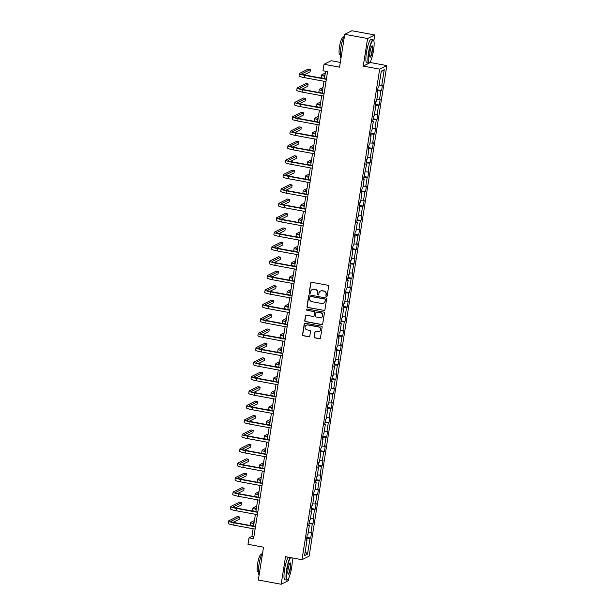 <?xml version="1.0" encoding="UTF-8"?>
<svg xmlns="http://www.w3.org/2000/svg" width="615" height="615" viewBox="0 0 615 615"><rect width="100%" height="100%" fill="white"/><g stroke="black" fill="none" stroke-linecap="round" stroke-linejoin="round"><path stroke-width="0.92" d="M326.388 296.522A0.653 0.63 -116.5 0 0 327.118 296L328.648 286.352A0.93 0.907 -116.5 0 0 327.895 285.283L311.751 282.3A0.93 0.907 -116.5 0 0 310.706 283.038L309.176 292.694A0.653 0.63 -116.5 0 0 310.098 293.386A0.653 0.63 -116.5 0 0 310.437 292.925L310.629 291.671A2.967 2.89 -116.5 0 1 313.965 289.296L315.311 289.55A2.967 2.89 -116.5 0 1 317.717 292.986L317.517 294.231A0.653 0.63 -116.5 0 0 318.439 294.931A0.653 0.63 -116.5 0 0 318.778 294.462L318.977 293.217A2.967 2.89 -116.5 0 1 322.306 290.841L323.651 291.087A2.967 2.89 -116.5 0 1 326.058 294.524L325.865 295.769A0.653 0.63 -116.5 0 0 326.388 296.522M320.615 291.041A2.967 2.89 -116.5 0 1 322.498 290.741L323.844 290.987A2.967 2.89 -116.5 0 1 326.25 294.424L326.058 295.677A0.653 0.63 -116.5 0 0 326.873 296.415M311.29 282.331A0.93 0.907 -116.5 0 0 310.898 282.946L309.376 292.594A0.653 0.63 -116.5 0 0 310.191 293.332M312.274 289.496A2.967 2.89 -116.5 0 1 314.157 289.204L315.503 289.45A2.967 2.89 -116.5 0 1 317.909 292.886L317.717 294.131A0.653 0.63 -116.5 0 0 318.532 294.869M314.142 336.82A0.93 0.907 -116.5 0 0 314.895 337.889L319.431 338.727A0.93 0.907 -116.5 0 0 320.469 337.989L322.168 327.265A0.93 0.907 -116.5 0 0 321.414 326.196L305.271 323.213A0.93 0.907 -116.5 0 0 304.225 323.959L302.526 334.675A0.93 0.907 -116.5 0 0 303.28 335.744L308.753 336.759A0.93 0.907 -116.5 0 0 309.799 336.013L310.521 331.431A0.93 0.907 -116.5 0 0 309.768 330.355L307.054 329.855A2.483 2.414 -116.5 0 1 306.332 325.204A2.483 2.414 -116.5 0 1 307.823 324.997L318.455 326.957A2.483 2.414 -116.5 0 1 319.177 331.608A2.483 2.414 -116.5 0 1 317.686 331.816L315.91 331.485A0.93 0.907 -116.5 0 0 314.872 332.231L314.342 336.72A0.93 0.907 -116.5 0 0 315.088 337.796L319.623 338.634A0.93 0.907 -116.5 0 0 320.077 338.596M373.82 40.828L374.75 34.97L367.601 38.53L344.754 34.309L339.557 67.158L324.02 64.291L322.99 70.763L327.564 71.609L253.588 538.686L249.014 537.841L247.991 544.313L263.528 547.181L258.323 580.03L281.17 584.25L288.32 580.691L288.712 578.215M367.601 38.53L363.234 66.105L379.686 69.141L301.98 559.712L285.537 556.675L281.17 584.25M323.905 310.483A0.93 0.907 -116.5 0 0 324.943 309.737L326.642 299.021A0.93 0.907 -116.5 0 0 325.889 297.952L309.745 294.969A0.93 0.907 -116.5 0 0 308.699 295.707L307 306.424A0.93 0.907 -116.5 0 0 307.754 307.5L324.097 310.383A0.93 0.907 -116.5 0 0 324.551 310.352M324.405 313.143L322.706 323.859A0.93 0.907 -116.5 0 1 321.668 324.605L305.517 321.622A0.93 0.907 -116.5 0 1 304.763 320.553L305.494 315.964A0.93 0.907 -116.5 0 1 306.531 315.218L313.081 316.433A0.93 0.907 -116.5 0 0 314.119 315.687L314.603 312.643A0.93 0.907 -116.5 0 0 313.85 311.574L307.031 310.314A0.653 0.63 -116.5 0 1 306.847 309.091A0.653 0.63 -116.5 0 1 307.239 309.038L323.651 312.074A0.93 0.907 -116.5 0 1 324.405 313.143M344.754 34.309L351.903 30.75L374.75 34.97M379.686 69.141L386.835 65.582L309.13 556.152L301.98 559.712M306.816 537.349L310.706 538.071L311.59 532.521L310.882 532.867L312.289 523.988L312.997 523.634L313.873 518.084L313.166 518.437L314.572 509.551L315.28 509.197L316.156 503.647L315.457 504L316.863 495.121L317.563 494.768L318.447 489.217L317.74 489.563L319.147 480.684L319.854 480.33L320.73 474.78L320.023 475.134L321.43 466.247L322.137 465.901L323.013 460.343L322.314 460.697L323.721 451.817L324.42 451.464L325.304 445.913L324.597 446.267L326.004 437.38L326.711 437.027L327.587 431.476L326.88 431.83L328.287 422.943L328.994 422.597L329.878 417.047L329.171 417.393L330.578 408.514L331.285 408.16L332.161 402.61L331.454 402.963L332.861 394.077L333.568 393.731L334.445 388.173L333.745 388.526L335.152 379.647L335.852 379.294L336.736 373.743L336.028 374.089L337.435 365.21L338.142 364.856L339.019 359.306L338.312 359.66L339.718 350.773L340.426 350.427L341.31 344.877L340.602 345.223L342.009 336.344L342.716 335.99L343.593 330.44L342.886 330.793L344.292 321.906L345 321.56L345.876 316.002L345.176 316.356L346.583 307.477L347.283 307.123L348.167 301.573L347.46 301.919L348.866 293.04L349.574 292.686L350.45 287.136L349.743 287.489L351.15 278.603L351.857 278.257L352.733 272.706L352.034 273.052L355.024 258.269L354.317 258.623L355.724 249.736L356.431 249.382L357.307 243.832L356.6 244.186L358.007 235.307L358.714 234.953L359.598 229.403L358.891 229.749L360.298 220.87L361.005 220.516L361.881 214.966L361.174 215.319L362.581 206.432L363.288 206.087L364.165 200.528L363.465 200.882L364.872 192.003L365.571 191.649L366.455 186.099L365.748 186.453L367.155 177.566L367.862 177.212L368.739 171.662L368.031 172.016L369.438 163.136L370.145 162.783L371.029 157.232L370.322 157.578L371.729 148.699L372.436 148.346L373.313 142.795L372.605 143.149L374.012 134.262L374.72 133.916L375.596 128.358L374.896 128.712L376.303 119.833L377.003 119.479L377.887 113.929L377.18 114.282L378.586 105.396L379.294 105.042L380.17 99.492L379.463 99.845L380.87 90.959L381.577 90.613L382.453 85.062L381.754 85.408L384.244 69.68L381.308 71.14L378.817 86.876L378.11 87.222L377.226 92.773L377.933 92.427L377.318 92.196M310.706 538.071L309.998 538.417L307.508 554.146L304.571 555.614L307.062 539.885L306.362 540.231L307.239 534.681L307.946 534.327L309.353 525.448L308.645 525.802L309.522 520.252L310.229 519.898L311.636 511.011L310.929 511.365L311.813 505.814L312.512 505.461L313.919 496.582L313.22 496.928L314.096 491.377L314.803 491.031L316.21 482.145L315.503 482.498L316.379 476.948L317.086 476.594L318.493 467.715L317.786 468.061L318.67 462.511L319.377 462.157L320.784 453.278L320.077 453.632L320.953 448.081L321.66 447.728L323.067 438.841L322.36 439.195L323.244 433.644L323.944 433.291L325.35 424.412L324.651 424.757L325.527 419.207L326.234 418.861L327.641 409.974L326.934 410.328L327.81 404.778L328.518 404.424L329.924 395.545L329.217 395.891L330.101 390.341L330.809 389.987L332.215 381.108L331.508 381.461L332.384 375.903L333.092 375.557L334.499 366.671L333.791 367.024L334.675 361.474L335.375 361.12L336.782 352.241L336.082 352.587L336.959 347.037L337.666 346.691L339.073 337.804L338.365 338.158L339.242 332.607L339.949 332.254L341.356 323.367L340.649 323.721L341.533 318.17L342.232 317.817L343.639 308.938L342.939 309.291L343.816 303.733L344.523 303.387L345.93 294.5L345.223 294.854L346.099 289.304L346.806 288.95L348.213 280.071L347.506 280.417L348.39 274.867L349.097 274.521L350.504 265.634L349.797 265.988L350.673 260.437L351.38 260.084L352.787 251.197L352.08 251.55L352.964 246L353.663 245.646L355.07 236.767L354.371 237.121L355.247 231.563L355.954 231.217L357.361 222.33L356.654 222.684L357.53 217.133L358.238 216.78L359.644 207.901L358.937 208.247L359.821 202.696L360.521 202.343L361.935 193.464L361.228 193.817L362.104 188.267L362.812 187.913L364.218 179.026L363.511 179.38L366.502 164.597L365.802 164.943L366.678 159.393L367.386 159.047L368.792 150.16L368.085 150.514L368.962 144.963L369.669 144.61L371.076 135.731L370.368 136.076L371.252 130.526L371.952 130.172L373.359 121.293L372.659 121.647L373.536 116.089L374.243 115.743L375.65 106.856L374.942 107.21L375.819 101.66L376.526 101.306L377.933 92.427M308.2 532.69L310.882 532.867M308.968 523.765L312.289 523.988M309.353 525.448L308.738 525.225M310.49 518.26L313.166 518.437M311.252 509.335L314.572 509.551M311.636 511.011L311.021 510.788M312.774 503.823L315.457 504M313.542 494.898L316.863 495.121M313.919 496.582L313.312 496.351M315.065 489.394L317.74 489.563M315.826 480.469L319.147 480.684M316.21 482.145L315.595 481.922M317.348 474.957L320.023 475.134M318.109 466.032L321.43 466.247M318.493 467.715L317.878 467.485M319.631 460.52L322.314 460.697M320.4 451.595L323.721 451.817M320.784 453.278L320.169 453.055M321.922 446.09L324.597 446.267M322.683 437.165L326.004 437.38M323.067 438.841L322.452 438.618M324.205 431.653L326.88 431.83M324.966 422.728L328.287 422.943M325.35 424.412L324.735 424.181M326.488 417.224L329.171 417.393M327.257 408.299L330.578 408.514M327.641 409.974L327.026 409.751M328.779 402.787L331.454 402.963M329.54 393.861L332.861 394.077M329.924 395.545L329.309 395.314M331.062 388.349L333.745 388.526M331.831 379.424L335.152 379.647M332.215 381.108L331.6 380.885M333.353 373.92L336.028 374.089M334.114 364.995L337.435 365.21M334.499 366.671L333.884 366.448M335.636 359.483L338.312 359.66M336.397 350.558L339.718 350.773M336.782 352.241L336.167 352.011M337.919 345.046L340.602 345.223M338.688 336.128L342.009 336.344M339.073 337.804L338.458 337.581M340.21 330.616L342.886 330.793M340.971 321.691L344.292 321.906M341.356 323.367L340.741 323.144M342.493 316.179L345.176 316.356M343.262 307.254L346.583 307.477M343.639 308.938L343.032 308.715M344.784 301.75L347.46 301.919M345.545 292.825L348.866 293.04M345.93 294.5L345.315 294.278M347.068 287.313L349.743 287.489M347.829 278.387L351.15 278.603M348.213 280.071L347.598 279.84M349.351 272.875L352.034 273.052M350.12 263.95L353.44 264.173M350.504 265.634L349.889 265.411M351.642 258.446L354.317 258.623M352.403 249.521L355.724 249.736M352.787 251.197L352.172 250.974M353.925 244.009L356.6 244.186M354.686 235.084L358.007 235.307M355.07 236.767L354.455 236.537M356.208 229.579L358.891 229.749M356.977 220.654L360.298 220.87M357.361 222.33L356.746 222.107M358.499 215.142L361.174 215.319M359.26 206.217L362.581 206.432M359.644 207.901L359.029 207.67M360.782 200.705L363.465 200.882M361.551 191.78L364.872 192.003M361.935 193.464L361.32 193.241M363.073 186.276L365.748 186.453M363.834 177.351L367.155 177.566M364.218 179.026L363.603 178.804M365.356 171.839L368.031 172.016M366.117 162.913L369.438 163.136M366.502 164.597L365.887 164.366M367.639 157.409L370.322 157.578M368.408 148.484L371.729 148.699M368.792 150.16L368.177 149.937M369.93 142.972L372.605 143.149M370.691 134.047L374.012 134.262M371.076 135.731L370.461 135.5M372.213 128.535L374.896 128.712M372.982 119.61L376.303 119.833M373.359 121.293L372.752 121.07M374.504 114.106L377.18 114.282M375.265 105.18L378.586 105.396M375.65 106.856L375.035 106.633M376.787 99.668L379.463 99.845M377.549 90.743L380.87 90.959M379.071 85.231L381.754 85.408M381.208 71.747L384.244 69.68M340.303 62.415L331.17 60.731L324.02 64.291M363.234 66.105L370.384 62.538L370.599 61.177M370.384 62.538L386.835 65.582M291.933 557.866L291.933 557.859A11.531 2.122 100.5 0 1 291.656 567.376A11.531 2.122 100.5 0 1 287.636 579.76L287.32 579.991A11.816 2.176 -79.5 0 1 286.874 580.122A11.816 2.176 -79.5 0 1 286.605 569.705A11.816 2.176 -79.5 0 1 290.234 557.544M253.126 528.739L251.912 536.395L249.014 537.841M325.589 71.248L324.413 78.643M323.997 81.28L322.129 93.08M321.714 95.717L319.846 107.517M319.423 110.147L317.555 121.947M317.14 124.584L315.272 136.384M314.857 139.013L312.981 150.813M312.566 153.45L310.698 165.251M310.283 167.887L308.415 179.688M307.992 182.317L306.124 194.117M305.709 196.754L303.841 208.554M303.426 211.183L301.558 222.991M301.135 225.62L299.267 237.421M298.852 240.058L296.983 251.858M296.561 254.487L294.693 266.287M294.278 268.924L292.409 280.724M291.994 283.361L290.126 295.162M289.703 297.791L287.835 309.591M287.42 312.228L285.552 324.028M285.137 326.657L283.261 338.458M282.846 341.094L280.978 352.895M280.563 355.532L278.695 367.332M278.272 369.961L276.404 381.761M275.989 384.398L274.121 396.198M273.706 398.827L271.838 410.628M271.415 413.265L269.547 425.065M269.132 427.702L267.264 439.502M266.841 442.131L264.973 453.932M264.558 456.568L262.69 468.369M262.274 470.998L260.406 482.798M259.984 485.435L258.115 497.235M257.7 499.872L255.832 511.672M255.417 514.301L253.541 526.102M305.186 551.732L307.508 554.146M306.677 538.202L309.998 538.417M307.062 539.885L306.447 539.655M253.887 536.757L251.912 536.395M377.687 89.89L381.577 90.613M375.396 104.327L379.294 105.042M373.113 118.764L377.003 119.479M370.83 133.194L374.72 133.916M368.539 147.631L372.436 148.346M366.256 162.06L370.145 162.783M363.972 176.497L367.862 177.212M361.682 190.934L365.571 191.649M359.398 205.364L363.288 206.087M357.107 219.801L361.005 220.516M354.824 234.23L358.714 234.953M352.541 248.668L356.431 249.382M350.25 263.105L354.14 263.82M347.967 277.534L351.857 278.257M345.676 291.971L349.574 292.686M343.393 306.401L347.283 307.123M341.11 320.838L345 321.56M338.819 335.275L342.716 335.99M336.536 349.704L340.426 350.427M334.253 364.142L338.142 364.856M331.962 378.571L335.852 379.294M329.678 393.008L333.568 393.731M327.388 407.445L331.285 408.16M325.104 421.875L328.994 422.597M322.821 436.312L326.711 437.027M320.53 450.749L324.42 451.464M318.247 465.178L322.137 465.901M315.956 479.615L319.854 480.33M313.673 494.045L317.563 494.768M311.39 508.482L315.28 509.197M309.099 522.919L312.997 523.634M309.284 295A0.93 0.907 -116.5 0 0 308.891 295.615L307.2 306.332A0.93 0.907 -116.5 0 0 307.946 307.408L324.097 310.383M325.227 299.789A0.653 0.63 -116.5 0 0 324.697 299.036L310.529 296.422A0.653 0.63 -116.5 0 0 309.799 296.945L309.591 298.26A2.967 2.89 -116.5 0 0 311.997 301.696L321.683 303.487A2.967 2.89 -116.5 0 0 325.02 301.104L325.42 299.697A0.653 0.63 -116.5 0 0 324.889 298.944L324.697 299.036M310.237 296.438A0.653 0.63 -116.5 0 1 310.721 296.322L324.889 298.944M323.567 303.187A2.967 2.89 -116.5 0 0 325.212 301.012L325.02 301.104M325.42 299.697L325.212 301.012M306.078 315.257A0.93 0.907 -116.5 0 0 305.686 315.864L304.963 320.453A0.93 0.907 -116.5 0 0 305.716 321.53L321.86 324.512A0.93 0.907 -116.5 0 0 322.314 324.474M313.735 316.302A0.93 0.907 -116.5 0 0 314.319 315.595L314.795 312.551A0.93 0.907 -116.5 0 0 314.042 311.474L307.031 310.314M306.947 309.053A0.653 0.63 -116.5 0 0 307.231 310.214M319.877 317.686A2.483 2.414 -116.5 0 0 322.66 314.918A2.483 2.414 -116.5 0 0 320.646 312.827L316.902 312.136A0.93 0.907 -116.5 0 0 315.856 312.874L315.38 315.918A0.93 0.907 -116.5 0 0 316.133 316.994L319.877 317.686M321.461 317.425A2.483 2.414 -116.5 0 0 320.838 312.728L320.646 312.827M316.441 312.166A0.93 0.907 -116.5 0 1 317.094 312.036L320.838 312.728M315.457 331.523A0.93 0.907 -116.5 0 0 315.065 332.138L314.342 336.72M319.27 331.554A2.483 2.414 -116.5 0 0 318.647 326.857L318.455 326.957M306.431 325.158A2.483 2.414 -116.5 0 1 308.015 324.897L318.647 326.857M304.809 323.252A0.93 0.907 -116.5 0 0 304.417 323.859L302.726 334.575A0.93 0.907 -116.5 0 0 303.479 335.652L308.945 336.659A0.93 0.907 -116.5 0 0 309.407 336.628M324.843 75.929A4.728 0.638 -171 0 1 323.882 75.376A4.728 0.638 -171 0 1 323.982 75.268L325.035 74.746M325.304 73.047L321.699 74.846A7.088 0.953 9 0 0 321.545 74.999A7.088 0.953 9 0 0 324.782 76.345M321.545 74.999L321.176 77.313A7.088 0.953 9 0 0 324.266 78.62M304.041 74.853L310.06 71.855L310.429 69.541L308.146 69.118L299.551 73.393A7.088 0.953 9 0 0 299.405 73.554A7.088 0.953 9 0 0 304.955 75.384L326.342 79.335M299.405 73.554L299.036 75.868A7.088 0.953 9 0 0 304.594 77.698L325.973 81.641M326.388 79.012L305.44 75.145A4.728 0.638 -171 0 1 301.742 73.923A4.728 0.638 -171 0 1 301.842 73.815L310.429 69.541M373.543 50.338A11.531 2.122 100.5 0 0 373.636 40.444A11.531 2.122 100.5 0 0 368.831 52.69A11.531 2.122 100.5 0 0 369.523 62.722A11.531 2.122 100.5 0 0 373.543 50.338M369.523 62.722L369.208 62.953A11.816 2.176 -79.5 0 1 368.769 63.084A11.816 2.176 -79.5 0 1 368.5 52.667A11.816 2.176 -79.5 0 1 373.059 39.837A11.816 2.176 -79.5 0 1 373.428 40.121L373.636 40.444M372.367 50.922A5.766 1.061 -79.5 0 1 369.961 57.049A5.766 1.061 -79.5 0 1 370.007 52.098A5.766 1.061 -79.5 0 1 372.021 45.902A5.766 1.061 -79.5 0 1 372.367 50.922M369.869 56.834A5.481 1.007 100.5 0 0 369.923 56.857A5.481 1.007 100.5 0 0 372.037 50.907A5.481 1.007 100.5 0 0 371.914 46.071A5.481 1.007 100.5 0 0 371.852 46.064M341.018 57.925A11.816 2.176 -79.5 0 1 340.902 47.57A11.816 2.176 -79.5 0 1 344.6 35.316M340.287 54.458L339.672 54.343A8.51 1.568 -79.5 0 1 339.48 46.84A8.51 1.568 -79.5 0 1 342.763 37.607L343.378 37.723M368.769 63.084L366.755 62.715A11.816 2.176 -79.5 0 1 366.486 52.29A11.816 2.176 -79.5 0 1 371.053 39.468L373.059 39.837M290.664 557.62A11.531 2.122 100.5 0 0 286.944 569.721A11.531 2.122 100.5 0 0 287.636 579.76M290.48 567.96A5.766 1.061 -79.5 0 1 288.074 574.087A5.766 1.061 -79.5 0 1 288.12 569.136A5.766 1.061 -79.5 0 1 290.134 562.94A5.766 1.061 -79.5 0 1 290.48 567.96M287.974 573.872A5.481 1.007 100.5 0 0 288.028 573.895A5.481 1.007 100.5 0 0 290.142 567.945A5.481 1.007 100.5 0 0 290.019 563.109A5.481 1.007 100.5 0 0 289.965 563.102M259.123 574.963A11.816 2.176 -79.5 0 1 259.015 564.608A11.816 2.176 -79.5 0 1 262.705 552.355M258.4 571.496L257.777 571.381A8.51 1.568 -79.5 0 1 257.585 563.878A8.51 1.568 -79.5 0 1 260.868 554.645L261.49 554.761M286.874 580.122L284.868 579.753A11.816 2.176 -79.5 0 1 284.599 569.329A11.816 2.176 -79.5 0 1 288.22 557.175M322.56 90.367A4.728 0.638 -171 0 1 321.591 89.805A4.728 0.638 -171 0 1 321.691 89.705L322.744 89.175M323.013 87.484L319.408 89.283A7.088 0.953 9 0 0 319.262 89.436A7.088 0.953 9 0 0 322.491 90.774M319.262 89.436L318.893 91.75A7.088 0.953 9 0 0 321.983 93.057M320.277 104.796A4.728 0.638 -171 0 1 319.308 104.243A4.728 0.638 -171 0 1 319.408 104.135L320.461 103.612M320.73 101.921L317.125 103.712A7.088 0.953 9 0 0 316.971 103.874A7.088 0.953 9 0 0 320.207 105.211M316.971 103.874L316.61 106.187A7.088 0.953 9 0 0 319.7 107.487M301.757 89.283L307.777 86.284L308.146 83.978L305.855 83.555L297.268 87.83A7.088 0.953 9 0 0 297.122 87.983A7.088 0.953 9 0 0 302.672 89.821L324.051 93.764M297.122 87.983L296.753 90.297A7.088 0.953 9 0 0 302.303 92.127L323.69 96.078M324.105 93.442L303.157 89.575A4.728 0.638 -171 0 1 299.451 88.352A4.728 0.638 -171 0 1 299.551 88.252L308.146 83.978M299.474 103.72L305.494 100.722L305.855 98.408L303.572 97.985L294.985 102.267A7.088 0.953 9 0 0 294.831 102.421A7.088 0.953 9 0 0 300.389 104.25L321.768 108.202M294.831 102.421L294.462 104.735A7.088 0.953 9 0 0 300.02 106.564L321.399 110.516M321.814 107.879L300.866 104.012A4.728 0.638 -171 0 1 297.168 102.79A4.728 0.638 -171 0 1 297.268 102.69L305.855 98.408M317.986 119.233A4.728 0.638 -171 0 1 317.025 118.672A4.728 0.638 -171 0 1 317.125 118.572L318.178 118.049M318.439 116.35L314.834 118.149A7.088 0.953 9 0 0 314.688 118.303A7.088 0.953 9 0 0 317.924 119.641M314.688 118.303L314.319 120.617A7.088 0.953 9 0 0 317.409 121.924M315.703 133.663A4.728 0.638 -171 0 1 314.734 133.109A4.728 0.638 -171 0 1 314.834 133.001L315.887 132.479M316.156 130.787L312.551 132.586A7.088 0.953 9 0 0 312.397 132.74A7.088 0.953 9 0 0 315.633 134.078M312.397 132.74L312.036 135.054A7.088 0.953 9 0 0 315.126 136.353M313.412 148.1A4.728 0.638 -171 0 1 312.451 147.546A4.728 0.638 -171 0 1 312.551 147.439L313.604 146.916M313.873 145.225L310.268 147.016A7.088 0.953 9 0 0 310.114 147.169A7.088 0.953 9 0 0 313.35 148.515M310.114 147.169L309.745 149.483A7.088 0.953 9 0 0 312.835 150.79M297.183 118.157L303.203 115.159L303.572 112.845L301.289 112.422L292.694 116.696A7.088 0.953 9 0 0 292.548 116.858A7.088 0.953 9 0 0 298.098 118.687L319.477 122.631M292.548 116.858L292.179 119.172A7.088 0.953 9 0 0 297.737 121.001L319.116 124.945M319.531 122.316L298.582 118.449A4.728 0.638 -171 0 1 294.877 117.227A4.728 0.638 -171 0 1 294.977 117.119L303.572 112.845M294.9 132.586L300.92 129.588L301.281 127.274L298.998 126.851L290.411 131.133A7.088 0.953 9 0 0 290.257 131.287A7.088 0.953 9 0 0 295.815 133.117L317.194 137.068M290.257 131.287L289.896 133.601A7.088 0.953 9 0 0 295.446 135.431L316.825 139.382M317.248 136.745L296.299 132.878A4.728 0.638 -171 0 1 292.594 131.656A4.728 0.638 -171 0 1 292.694 131.556L301.281 127.274M292.609 147.023L298.629 144.025L298.998 141.711L296.714 141.289L288.12 145.571A7.088 0.953 9 0 0 287.974 145.724A7.088 0.953 9 0 0 293.524 147.554L314.911 151.505M287.974 145.724L287.605 148.038A7.088 0.953 9 0 0 293.163 149.868L314.542 153.812M314.957 151.182L294.008 147.316A4.728 0.638 -171 0 1 290.311 146.093A4.728 0.638 -171 0 1 290.411 145.986L298.998 141.711M290.326 161.453L296.345 158.455L296.714 156.149L294.431 155.726L285.837 160A7.088 0.953 9 0 0 285.691 160.154A7.088 0.953 9 0 0 291.241 161.991L312.62 165.935M285.691 160.154L285.322 162.468A7.088 0.953 9 0 0 290.872 164.305L312.259 168.249M312.674 165.62L291.725 161.745A4.728 0.638 -171 0 1 288.02 160.53A4.728 0.638 -171 0 1 288.12 160.423L296.714 156.149M288.043 175.89L294.062 172.892L294.424 170.578L292.14 170.155L283.553 174.437A7.088 0.953 9 0 0 283.4 174.591A7.088 0.953 9 0 0 288.958 176.42L310.337 180.372M283.4 174.591L283.038 176.905A7.088 0.953 9 0 0 288.589 178.734L309.968 182.686M310.391 180.049L289.442 176.182A4.728 0.638 -171 0 1 285.737 174.96A4.728 0.638 -171 0 1 285.837 174.86L294.424 170.578M285.752 190.327L291.771 187.329L292.14 185.015L289.857 184.592L281.263 188.867A7.088 0.953 9 0 0 281.117 189.028A7.088 0.953 9 0 0 286.667 190.858L308.054 194.801M281.117 189.028L280.748 191.342A7.088 0.953 9 0 0 286.306 193.172L307.685 197.115M308.1 194.486L287.151 190.619A4.728 0.638 -171 0 1 283.446 189.397A4.728 0.638 -171 0 1 283.546 189.289L292.14 185.015M283.469 204.757L289.488 201.758L289.857 199.445L287.566 199.029L278.979 203.304A7.088 0.953 9 0 0 278.826 203.457A7.088 0.953 9 0 0 284.384 205.287L305.763 209.238M278.826 203.457L278.464 205.771A7.088 0.953 9 0 0 284.015 207.601L305.394 211.552M305.816 208.916L284.868 205.049A4.728 0.638 -171 0 1 281.163 203.826A4.728 0.638 -171 0 1 281.263 203.726L289.857 199.445M281.186 219.194L287.197 216.196L287.566 213.882L285.283 213.459L276.696 217.741A7.088 0.953 9 0 0 276.542 217.895A7.088 0.953 9 0 0 282.101 219.724L303.479 223.675M276.542 217.895L276.173 220.208A7.088 0.953 9 0 0 281.732 222.038L303.11 225.989M303.526 223.353L282.577 219.486A4.728 0.638 -171 0 1 278.879 218.264A4.728 0.638 -171 0 1 278.979 218.156L287.566 213.882M278.895 233.623L284.914 230.625L285.283 228.319L283 227.896L274.405 232.17A7.088 0.953 9 0 0 274.259 232.324A7.088 0.953 9 0 0 279.81 234.161L301.189 238.105M274.259 232.324L273.89 234.638A7.088 0.953 9 0 0 279.441 236.475L300.827 240.419M301.242 237.79L280.294 233.915A4.728 0.638 -171 0 1 276.589 232.701A4.728 0.638 -171 0 1 276.689 232.593L285.283 228.319M276.612 248.06L282.631 245.062L282.992 242.748L280.709 242.325L272.122 246.607A7.088 0.953 9 0 0 271.968 246.761A7.088 0.953 9 0 0 277.526 248.591L298.905 252.542M271.968 246.761L271.607 249.075A7.088 0.953 9 0 0 277.157 250.905L298.536 254.856M298.959 252.219L278.011 248.352A4.728 0.638 -171 0 1 274.305 247.13A4.728 0.638 -171 0 1 274.405 247.03L282.992 242.748M274.321 262.497L280.34 259.499L280.709 257.185L278.426 256.762L269.831 261.037A7.088 0.953 9 0 0 269.685 261.198A7.088 0.953 9 0 0 275.236 263.028L296.622 266.971M269.685 261.198L269.316 263.512A7.088 0.953 9 0 0 274.874 265.342L296.253 269.285M296.668 266.656L275.72 262.789A4.728 0.638 -171 0 1 272.022 261.567A4.728 0.638 -171 0 1 272.122 261.46L280.709 257.185M272.038 276.927L278.057 273.929L278.426 271.615L276.135 271.2L267.548 275.474A7.088 0.953 9 0 0 267.402 275.628A7.088 0.953 9 0 0 272.952 277.465L294.331 281.409M267.402 275.628L267.033 277.942A7.088 0.953 9 0 0 272.583 279.771L293.97 283.723M294.385 281.086L273.437 277.219A4.728 0.638 -171 0 1 269.731 275.997A4.728 0.638 -171 0 1 269.831 275.897L278.426 271.615M269.754 291.364L275.774 288.366L276.135 286.052L273.852 285.629L265.265 289.911A7.088 0.953 9 0 0 265.111 290.065A7.088 0.953 9 0 0 270.669 291.894L292.048 295.846M265.111 290.065L264.742 292.379A7.088 0.953 9 0 0 270.3 294.208L291.679 298.16M292.094 295.523L271.146 291.656A4.728 0.638 -171 0 1 267.448 290.434A4.728 0.638 -171 0 1 267.548 290.326L276.135 286.052M267.464 305.793L273.483 302.803L273.852 300.489L271.569 300.066L262.974 304.34A7.088 0.953 9 0 0 262.828 304.502A7.088 0.953 9 0 0 268.378 306.332L289.757 310.275M262.828 304.502L262.459 306.808A7.088 0.953 9 0 0 268.017 308.645L289.396 312.589M289.811 309.96L268.863 306.086A4.728 0.638 -171 0 1 265.157 304.871A4.728 0.638 -171 0 1 265.257 304.763L273.852 300.489M265.18 320.231L271.2 317.232L271.561 314.918L269.278 314.496L260.691 318.778A7.088 0.953 9 0 0 260.537 318.931A7.088 0.953 9 0 0 266.095 320.761L287.474 324.712M260.537 318.931L260.176 321.245A7.088 0.953 9 0 0 265.726 323.075L287.105 327.026M287.528 324.389L266.579 320.523A4.728 0.638 -171 0 1 262.874 319.3A4.728 0.638 -171 0 1 262.974 319.2L271.561 314.918M262.889 334.668L268.909 331.67L269.278 329.356L266.995 328.933L258.4 333.207A7.088 0.953 9 0 0 258.254 333.368A7.088 0.953 9 0 0 263.804 335.198L285.191 339.149M258.254 333.368L257.885 335.682A7.088 0.953 9 0 0 263.443 337.512L284.822 341.456M285.237 338.827L264.289 334.96A4.728 0.638 -171 0 1 260.591 333.737A4.728 0.638 -171 0 1 260.691 333.63L269.278 329.356M260.606 349.097L266.626 346.099L266.995 343.785L264.711 343.37L256.117 347.644A7.088 0.953 9 0 0 255.971 347.798A7.088 0.953 9 0 0 261.521 349.635L282.9 353.579M255.971 347.798L255.602 350.112A7.088 0.953 9 0 0 261.152 351.941L282.539 355.893M282.954 353.256L262.005 349.389A4.728 0.638 -171 0 1 258.3 348.167A4.728 0.638 -171 0 1 258.4 348.067L266.995 343.785M258.323 363.534L264.342 360.536L264.704 358.222L262.421 357.799L253.834 362.081A7.088 0.953 9 0 0 253.68 362.235A7.088 0.953 9 0 0 259.238 364.065L280.617 368.016M253.68 362.235L253.319 364.549A7.088 0.953 9 0 0 258.869 366.379L280.248 370.33M280.671 367.693L259.722 363.826A4.728 0.638 -171 0 1 256.017 362.604A4.728 0.638 -171 0 1 256.117 362.504L264.704 358.222M256.032 377.964L262.052 374.973L262.421 372.659L260.137 372.236L251.543 376.511A7.088 0.953 9 0 0 251.397 376.672A7.088 0.953 9 0 0 256.947 378.502L278.334 382.445M251.397 376.672L251.028 378.978A7.088 0.953 9 0 0 256.586 380.816L277.965 384.759M278.38 382.13L257.431 378.256A4.728 0.638 -171 0 1 253.726 377.041A4.728 0.638 -171 0 1 253.834 376.934L262.421 372.659M311.129 162.537A4.728 0.638 -171 0 1 310.16 161.976A4.728 0.638 -171 0 1 310.26 161.876L311.313 161.345M311.582 159.654L307.977 161.453A7.088 0.953 9 0 0 307.831 161.607A7.088 0.953 9 0 0 311.067 162.944M307.831 161.607L307.462 163.921A7.088 0.953 9 0 0 310.552 165.227M308.845 176.966A4.728 0.638 -171 0 1 307.877 176.413A4.728 0.638 -171 0 1 307.977 176.305L309.03 175.782M309.299 174.091L305.693 175.882A7.088 0.953 9 0 0 305.54 176.044A7.088 0.953 9 0 0 308.776 177.381M305.54 176.044L305.178 178.358A7.088 0.953 9 0 0 308.269 179.657M306.554 191.403A4.728 0.638 -171 0 1 305.594 190.842A4.728 0.638 -171 0 1 305.693 190.742L306.747 190.22M307.016 188.521L303.403 190.319A7.088 0.953 9 0 0 303.257 190.473A7.088 0.953 9 0 0 306.493 191.819M303.257 190.473L302.888 192.787A7.088 0.953 9 0 0 305.978 194.094M304.271 205.833A4.728 0.638 -171 0 1 303.303 205.279A4.728 0.638 -171 0 1 303.403 205.172L304.456 204.649M304.725 202.958L301.119 204.757A7.088 0.953 9 0 0 300.973 204.91A7.088 0.953 9 0 0 304.202 206.248M300.973 204.91L300.604 207.224A7.088 0.953 9 0 0 303.695 208.523M301.98 220.27A4.728 0.638 -171 0 1 301.019 219.716A4.728 0.638 -171 0 1 301.119 219.609L302.173 219.086M302.442 217.395L298.836 219.186A7.088 0.953 9 0 0 298.682 219.347A7.088 0.953 9 0 0 301.919 220.685M298.682 219.347L298.321 221.654A7.088 0.953 9 0 0 301.404 222.961M299.697 234.707A4.728 0.638 -171 0 1 298.729 234.146A4.728 0.638 -171 0 1 298.829 234.046L299.889 233.516M300.151 231.824L296.545 233.623A7.088 0.953 9 0 0 296.399 233.777A7.088 0.953 9 0 0 299.636 235.114M296.399 233.777L296.03 236.091A7.088 0.953 9 0 0 299.121 237.398M297.414 249.137A4.728 0.638 -171 0 1 296.445 248.583A4.728 0.638 -171 0 1 296.545 248.475L297.599 247.953M297.868 246.261L294.262 248.053A7.088 0.953 9 0 0 294.108 248.214A7.088 0.953 9 0 0 297.345 249.552M294.108 248.214L293.747 250.528A7.088 0.953 9 0 0 296.837 251.827M295.123 263.574A4.728 0.638 -171 0 1 294.162 263.012A4.728 0.638 -171 0 1 294.262 262.913L295.315 262.39M295.584 260.691L291.979 262.49A7.088 0.953 9 0 0 291.825 262.643A7.088 0.953 9 0 0 295.062 263.989M291.825 262.643L291.456 264.957A7.088 0.953 9 0 0 294.547 266.264M292.84 278.011A4.728 0.638 -171 0 1 291.871 277.45A4.728 0.638 -171 0 1 291.971 277.342L293.024 276.819M293.293 275.128L289.688 276.927A7.088 0.953 9 0 0 289.542 277.081A7.088 0.953 9 0 0 292.771 278.418M289.542 277.081L289.173 279.394A7.088 0.953 9 0 0 292.263 280.694M290.557 292.44A4.728 0.638 -171 0 1 289.588 291.887A4.728 0.638 -171 0 1 289.688 291.779L290.741 291.256M291.01 289.565L287.405 291.356A7.088 0.953 9 0 0 287.251 291.518A7.088 0.953 9 0 0 290.488 292.855M287.251 291.518L286.89 293.824A7.088 0.953 9 0 0 289.98 295.131M288.266 306.877A4.728 0.638 -171 0 1 287.305 306.316A4.728 0.638 -171 0 1 287.405 306.216L288.458 305.686M288.719 303.995L285.114 305.793A7.088 0.953 9 0 0 284.968 305.947A7.088 0.953 9 0 0 288.204 307.285M284.968 305.947L284.599 308.261A7.088 0.953 9 0 0 287.689 309.568M285.983 321.307A4.728 0.638 -171 0 1 285.014 320.753A4.728 0.638 -171 0 1 285.114 320.646L286.167 320.123M286.436 318.432L282.831 320.223A7.088 0.953 9 0 0 282.677 320.384A7.088 0.953 9 0 0 285.914 321.722M282.677 320.384L282.316 322.698A7.088 0.953 9 0 0 285.406 323.997M283.692 335.744A4.728 0.638 -171 0 1 282.731 335.183A4.728 0.638 -171 0 1 282.831 335.083L283.884 334.56M284.153 332.861L280.548 334.66A7.088 0.953 9 0 0 280.394 334.814A7.088 0.953 9 0 0 283.63 336.159M280.394 334.814L280.025 337.128A7.088 0.953 9 0 0 283.115 338.435M281.409 350.181A4.728 0.638 -171 0 1 280.44 349.62A4.728 0.638 -171 0 1 280.54 349.52L281.593 348.989M281.862 347.298L278.257 349.097A7.088 0.953 9 0 0 278.111 349.251A7.088 0.953 9 0 0 281.347 350.588M278.111 349.251L277.742 351.565A7.088 0.953 9 0 0 280.832 352.864M279.125 364.61A4.728 0.638 -171 0 1 278.157 364.057A4.728 0.638 -171 0 1 278.257 363.949L279.31 363.427M279.579 361.735L275.974 363.526A7.088 0.953 9 0 0 275.82 363.688A7.088 0.953 9 0 0 279.056 365.026M275.82 363.688L275.459 366.002A7.088 0.953 9 0 0 278.549 367.301M276.835 379.048A4.728 0.638 -171 0 1 275.874 378.486A4.728 0.638 -171 0 1 275.974 378.386L277.027 377.864M277.296 376.165L273.683 377.964A7.088 0.953 9 0 0 273.537 378.117A7.088 0.953 9 0 0 276.773 379.455M273.537 378.117L273.168 380.431A7.088 0.953 9 0 0 276.258 381.738M274.551 393.477A4.728 0.638 -171 0 1 273.583 392.924A4.728 0.638 -171 0 1 273.683 392.816L274.736 392.293M275.005 390.602L271.4 392.393A7.088 0.953 9 0 0 271.253 392.555A7.088 0.953 9 0 0 274.482 393.892M271.253 392.555L270.884 394.868A7.088 0.953 9 0 0 273.975 396.168M272.261 407.914A4.728 0.638 -171 0 1 271.3 407.361A4.728 0.638 -171 0 1 271.4 407.253L272.453 406.73M272.722 405.039L269.116 406.83A7.088 0.953 9 0 0 268.963 406.984A7.088 0.953 9 0 0 272.199 408.329M268.963 406.984L268.601 409.298A7.088 0.953 9 0 0 271.684 410.605M269.977 422.351A4.728 0.638 -171 0 1 269.009 421.79A4.728 0.638 -171 0 1 269.109 421.69L270.17 421.16M270.431 419.468L266.825 421.267A7.088 0.953 9 0 0 266.679 421.421A7.088 0.953 9 0 0 269.916 422.759M266.679 421.421L266.31 423.735A7.088 0.953 9 0 0 269.401 425.042M267.694 436.781A4.728 0.638 -171 0 1 266.726 436.227A4.728 0.638 -171 0 1 266.825 436.12L267.879 435.597M268.148 433.906L264.542 435.697A7.088 0.953 9 0 0 264.389 435.858A7.088 0.953 9 0 0 267.625 437.196M264.389 435.858L264.027 438.172A7.088 0.953 9 0 0 267.118 439.471M265.403 451.218A4.728 0.638 -171 0 1 264.442 450.657A4.728 0.638 -171 0 1 264.542 450.557L265.595 450.034M265.865 448.335L262.259 450.134A7.088 0.953 9 0 0 262.105 450.288A7.088 0.953 9 0 0 265.342 451.633M262.105 450.288L261.736 452.602A7.088 0.953 9 0 0 264.827 453.908M263.12 465.647A4.728 0.638 -171 0 1 262.151 465.094A4.728 0.638 -171 0 1 262.251 464.986L263.305 464.463M263.574 462.772L259.968 464.571A7.088 0.953 9 0 0 259.822 464.725A7.088 0.953 9 0 0 263.051 466.062M259.822 464.725L259.453 467.039A7.088 0.953 9 0 0 262.543 468.338M260.837 480.084A4.728 0.638 -171 0 1 259.868 479.531A4.728 0.638 -171 0 1 259.968 479.423L261.021 478.901M261.29 477.209L257.685 479A7.088 0.953 9 0 0 257.531 479.154A7.088 0.953 9 0 0 260.768 480.5M257.531 479.154L257.17 481.468A7.088 0.953 9 0 0 260.26 482.775M258.546 494.522A4.728 0.638 -171 0 1 257.585 493.96A4.728 0.638 -171 0 1 257.685 493.86L258.738 493.33M259.007 491.639L255.394 493.438A7.088 0.953 9 0 0 255.248 493.591A7.088 0.953 9 0 0 258.485 494.929M255.248 493.591L254.879 495.905A7.088 0.953 9 0 0 257.969 497.212M256.263 508.951A4.728 0.638 -171 0 1 255.294 508.397A4.728 0.638 -171 0 1 255.394 508.29L256.447 507.767M256.716 506.076L253.111 507.867A7.088 0.953 9 0 0 252.965 508.028A7.088 0.953 9 0 0 256.194 509.366M252.965 508.028L252.596 510.342A7.088 0.953 9 0 0 255.686 511.642M253.749 392.401L259.768 389.403L260.137 387.089L257.846 386.666L249.26 390.948A7.088 0.953 9 0 0 249.106 391.102A7.088 0.953 9 0 0 254.664 392.931L276.043 396.883M249.106 391.102L248.744 393.416A7.088 0.953 9 0 0 254.295 395.245L275.681 399.197M276.097 396.56L255.148 392.693A4.728 0.638 -171 0 1 251.443 391.471A4.728 0.638 -171 0 1 251.543 391.371L260.137 387.089M251.466 406.838L257.485 403.84L257.846 401.526L255.563 401.103L246.976 405.377A7.088 0.953 9 0 0 246.823 405.539A7.088 0.953 9 0 0 252.381 407.368L273.76 411.32M246.823 405.539L246.454 407.853A7.088 0.953 9 0 0 252.012 409.682L273.391 413.626M273.806 410.997L252.857 407.13A4.728 0.638 -171 0 1 249.16 405.908A4.728 0.638 -171 0 1 249.26 405.8L257.846 401.526M249.175 421.267L255.194 418.269L255.563 415.963L253.28 415.54L244.685 419.814A7.088 0.953 9 0 0 244.539 419.968A7.088 0.953 9 0 0 250.09 421.805L271.469 425.749M244.539 419.968L244.17 422.282A7.088 0.953 9 0 0 249.721 424.112L271.107 428.063M271.522 425.426L250.574 421.559A4.728 0.638 -171 0 1 246.869 420.345A4.728 0.638 -171 0 1 246.969 420.237L255.563 415.963M246.892 435.704L252.911 432.706L253.272 430.392L250.989 429.97L242.402 434.252A7.088 0.953 9 0 0 242.249 434.405A7.088 0.953 9 0 0 247.807 436.235L269.186 440.186M242.249 434.405L241.887 436.719A7.088 0.953 9 0 0 247.438 438.549L268.817 442.5M269.239 439.863L248.291 435.997A4.728 0.638 -171 0 1 244.586 434.774A4.728 0.638 -171 0 1 244.685 434.674L253.272 430.392M244.601 450.142L250.62 447.143L250.989 444.829L248.706 444.407L240.111 448.681A7.088 0.953 9 0 0 239.965 448.842A7.088 0.953 9 0 0 245.516 450.672L266.902 454.616M239.965 448.842L239.596 451.156A7.088 0.953 9 0 0 245.154 452.986L266.533 456.93M266.948 454.301L246 450.434A4.728 0.638 -171 0 1 242.302 449.211A4.728 0.638 -171 0 1 242.402 449.104L250.989 444.829M242.318 464.571L248.337 461.573L248.706 459.259L246.415 458.836L237.828 463.118A7.088 0.953 9 0 0 237.682 463.272A7.088 0.953 9 0 0 243.232 465.101L264.611 469.053M237.682 463.272L237.313 465.586A7.088 0.953 9 0 0 242.864 467.415L264.25 471.367M264.665 468.73L243.717 464.863A4.728 0.638 -171 0 1 240.011 463.641A4.728 0.638 -171 0 1 240.111 463.541L248.706 459.259M240.035 479.008L246.054 476.01L246.415 473.696L244.132 473.273L235.545 477.555A7.088 0.953 9 0 0 235.391 477.709A7.088 0.953 9 0 0 240.949 479.539L262.328 483.49M235.391 477.709L235.022 480.023A7.088 0.953 9 0 0 240.58 481.853L261.959 485.804M262.374 483.167L241.426 479.3A4.728 0.638 -171 0 1 237.728 478.078A4.728 0.638 -171 0 1 237.828 477.97L246.415 473.696M237.744 493.438L243.763 490.439L244.132 488.133L241.849 487.71L233.254 491.985A7.088 0.953 9 0 0 233.108 492.138A7.088 0.953 9 0 0 238.658 493.976L260.037 497.919M233.108 492.138L232.739 494.452A7.088 0.953 9 0 0 238.297 496.29L259.676 500.233M260.091 497.604L239.143 493.73A4.728 0.638 -171 0 1 235.437 492.515A4.728 0.638 -171 0 1 235.537 492.407L244.132 488.133M235.46 507.875L241.48 504.877L241.841 502.563L239.558 502.14L230.971 506.422A7.088 0.953 9 0 0 230.817 506.576A7.088 0.953 9 0 0 236.375 508.405L257.754 512.357M230.817 506.576L230.456 508.889A7.088 0.953 9 0 0 236.006 510.719L257.385 514.67M257.808 512.034L236.86 508.167A4.728 0.638 -171 0 1 233.154 506.945A4.728 0.638 -171 0 1 233.254 506.845L241.841 502.563M253.972 523.388A4.728 0.638 -171 0 1 253.011 522.827A4.728 0.638 -171 0 1 253.111 522.727L254.164 522.204M254.433 520.505L250.828 522.304A7.088 0.953 9 0 0 250.674 522.458A7.088 0.953 9 0 0 253.91 523.803M250.674 522.458L250.305 524.772A7.088 0.953 9 0 0 253.395 526.079M233.17 522.312L239.189 519.314L239.558 517L237.275 516.577L228.68 520.851A7.088 0.953 9 0 0 228.534 521.013A7.088 0.953 9 0 0 234.084 522.842L255.471 526.786M228.534 521.013L228.165 523.327A7.088 0.953 9 0 0 233.723 525.156L255.102 529.1M255.517 526.471L234.569 522.604A4.728 0.638 -171 0 1 230.871 521.382A4.728 0.638 -171 0 1 230.971 521.274L239.558 517M304.955 75.384L304.594 77.698M302.672 89.821L302.303 92.127M300.389 104.25L300.02 106.564M298.098 118.687L297.737 121.001M295.815 133.117L295.446 135.431M293.524 147.554L293.163 149.868M291.241 161.991L290.872 164.305M288.958 176.42L288.589 178.734M286.667 190.858L286.306 193.172M284.384 205.287L284.015 207.601M282.101 219.724L281.732 222.038M279.81 234.161L279.441 236.475M277.526 248.591L277.157 250.905M275.236 263.028L274.874 265.342M272.952 277.465L272.583 279.771M270.669 291.894L270.3 294.208M268.378 306.332L268.017 308.645M266.095 320.761L265.726 323.075M263.804 335.198L263.443 337.512M261.521 349.635L261.152 351.941M259.238 364.065L258.869 366.379M256.947 378.502L256.586 380.816M254.664 392.931L254.295 395.245M252.381 407.368L252.012 409.682M250.09 421.805L249.721 424.112M247.807 436.235L247.438 438.549M245.516 450.672L245.154 452.986M243.232 465.101L242.864 467.415M240.949 479.539L240.58 481.853M238.658 493.976L238.297 496.29M236.375 508.405L236.006 510.719M234.084 522.842L233.723 525.156"/></g></svg>
